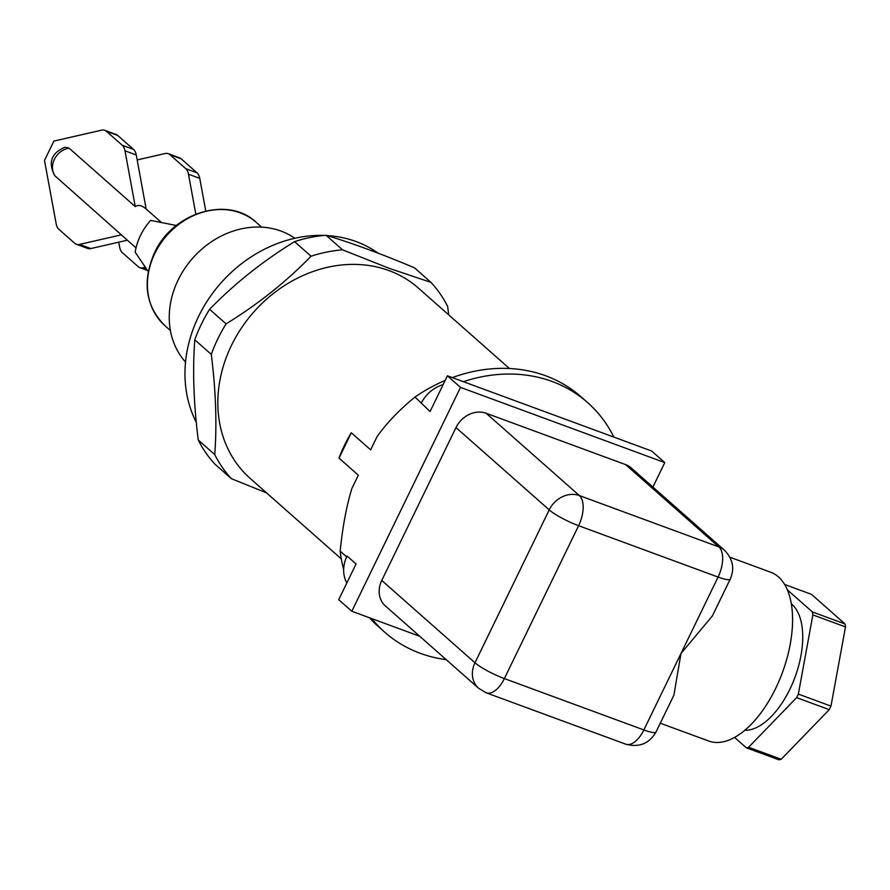 <?xml version="1.0" encoding="UTF-8"?>
<svg xmlns="http://www.w3.org/2000/svg" width="890" height="890" viewBox="0 0 890 890"><rect width="100%" height="100%" fill="white"/><g stroke="black" fill="none" stroke-linecap="round" stroke-linejoin="round"><path stroke-width="1.33" d="M509.436 368.516L418.311 288.026A127.003 107.468 131.4 0 0 388.941 270.571A127.003 107.468 131.4 0 0 231.467 345.387A127.003 107.468 131.4 0 0 250.179 478.42L341.315 558.898M351.316 432.774L339.012 458.128A127.003 107.468 -48.6 0 1 344.508 445.211A127.003 107.468 -48.6 0 1 351.316 432.774L370.641 449.839L377.093 436.567C386.839 422.895 399.488 409.723 415.018 397.04L430.07 411.536L447.414 375.814L460.531 387.395L351.828 611.263L338.712 599.682L356.056 563.971L347.033 556.005L346.633 556.862A31.55 26.7 131.4 0 0 346.822 582.983M448.671 314.838L447.692 306.538A140.097 118.548 131.4 0 0 430.994 282.397L389.342 268.38L342.583 249.845A140.097 118.548 131.4 0 0 311.066 256.22C286.168 281.796 257.844 304.347 226.105 323.871A140.097 118.548 131.4 0 0 217.839 338.812A140.097 118.548 131.4 0 0 211.286 354.387L194.788 339.813C192.507 370.184 193.664 403.582 198.248 440.005A140.097 118.548 131.4 0 0 214.946 464.146L231.445 478.72L266.533 492.86M430.994 282.397L414.495 267.823C381.599 253.95 352.128 243.092 326.085 235.272A140.097 118.548 131.4 0 0 294.557 241.646C262.817 261.171 234.493 283.721 209.606 309.297A140.097 118.548 131.4 0 0 201.34 324.238A140.097 118.548 131.4 0 0 194.788 339.813M381.766 580.458L474.982 662.772A24.308 20.57 -48.6 0 0 478.564 688.226L385.348 605.912A24.308 20.57 -48.6 0 1 381.766 580.458L456.003 427.567A24.308 20.57 -48.6 0 1 486.14 413.249L625.637 464.613L718.842 546.927A24.308 12.304 110.2 0 1 718.085 577.065A24.308 4.05 25.9 0 0 730.245 579.101L712.323 616.002L680.972 653.505L673.919 695.09M660.269 723.203L708.707 741.036A89.901 45.512 -69.8 0 0 775.68 688.382A89.901 45.512 -69.8 0 0 770.84 572.292L729.922 557.229M378.128 253.194A127.003 107.468 131.4 0 0 327.086 235.572M324.127 235.438A127.003 107.468 131.4 0 0 198.615 316.373A127.003 107.468 131.4 0 0 196.29 422.272M744.785 730.29A68.33 34.588 -69.8 0 0 789.908 689.172A68.33 34.588 -69.8 0 0 791.332 603.865M829.258 709.653A87.331 44.211 -69.8 0 0 830.125 707.895A87.331 44.211 -69.8 0 0 830.971 706.115L798.341 694.1A87.331 44.211 110.2 0 1 797.496 695.88A87.331 44.211 110.2 0 1 796.628 697.638L829.258 709.653L781.231 759.27L748.601 747.266A87.331 44.211 110.2 0 1 746.365 747.811L734.573 737.398M294.846 238.275A82.959 70.199 131.4 0 0 178.156 279.95A82.959 70.199 131.4 0 0 185.532 362.063M176.387 225.493L150.621 220.397A55.848 47.259 131.4 0 0 140.509 235.416A55.848 47.259 131.4 0 0 135.18 252.193L148.241 271.539M121.552 234.804L79.544 244.405A19.302 9.768 110.2 0 1 76.34 244.261A19.302 9.768 110.2 0 1 74.693 243.27L58.874 229.297A19.302 9.768 110.2 0 1 56.159 223.757L44.5 160.4L53.878 141.087L101.605 130.174A19.302 9.768 110.2 0 1 104.809 130.318L116.089 134.479A19.302 9.768 -69.8 0 1 117.736 135.469L133.556 149.442A19.302 9.768 -69.8 0 1 136.27 154.982L146.16 209.017L161.379 222.456L146.227 209.072C141.933 205.345 138.273 204.522 135.247 206.591L69.053 148.129L65.126 147.184C51.375 152.913 47.893 162.381 54.668 175.597L136.037 247.898M339.012 458.128L358.336 475.193L351.884 488.465C346.499 505.987 342.594 526.88 340.18 551.155L346.622 556.84M447.414 375.814L651.669 451.019L664.774 462.6L652.904 487.064M211.286 354.387C215.869 390.799 217.015 424.207 214.746 454.579A140.097 118.548 131.4 0 0 231.445 478.72M463.345 381.688A153.202 129.64 -48.6 0 1 587.578 402.558L581.137 396.862A153.202 129.64 131.4 0 0 452.298 377.616M445.178 380.43A153.202 129.64 131.4 0 0 415.018 397.04M587.578 402.558A153.202 129.64 -48.6 0 1 613.866 437.101M446.202 659.657A153.202 129.64 -48.6 0 1 384.758 632.223L378.317 626.538A153.202 129.64 -48.6 0 1 369.439 617.749M343.651 569.544A153.202 129.64 -48.6 0 1 340.18 551.155M384.758 632.223A153.202 129.64 -48.6 0 1 371.775 618.606M419.713 636.261L351.828 611.263M664.774 462.6L460.531 387.395M625.637 464.613A24.308 20.57 -48.6 0 1 631.255 467.951L724.471 550.265C732.893 558.953 734.817 568.565 730.245 579.101M443.131 384.636A31.55 26.7 131.4 0 0 421.482 402.725M226.105 323.871L209.606 309.297M311.066 256.22L294.557 241.646M342.583 249.845L326.085 235.272M214.746 454.579L198.248 440.005M787.383 589.87L812.348 611.919A87.331 44.211 110.2 0 1 812.87 614.901L798.341 694.1M796.628 697.638L748.601 747.266M812.87 614.901L845.5 626.916L830.971 706.115M784.657 584.474L811.491 594.353L844.977 623.935L812.348 611.919M746.365 747.811L778.995 759.826A87.331 44.211 110.2 0 0 781.231 759.27M844.977 623.935A87.331 44.211 110.2 0 1 845.5 626.916M104.809 130.318A19.302 9.768 110.2 0 1 106.455 131.308L122.275 145.281A19.302 9.768 110.2 0 1 124.989 150.833L135.247 206.591M76.34 244.261L87.621 248.421A19.302 9.768 -69.8 0 0 90.825 248.566L127.326 240.211M137.182 159.933L165.084 153.547A19.302 9.768 110.2 0 1 168.288 153.692A19.302 9.768 110.2 0 1 169.934 154.693L185.754 168.655A19.302 9.768 110.2 0 1 188.469 174.206L195.822 214.123M145.237 267.278L143.034 267.779A19.302 9.768 110.2 0 1 139.819 267.634A19.302 9.768 110.2 0 1 138.184 266.644L122.353 252.671A19.302 9.768 110.2 0 1 119.649 247.131L118.737 242.18M205.757 210.986L199.749 178.356L188.469 174.206M168.288 153.692L179.569 157.853A19.302 9.768 110.2 0 1 181.215 158.843L197.035 172.816A19.302 9.768 110.2 0 1 199.749 178.356M154.816 253.505A68.942 58.34 131.4 0 0 164.973 325.718C145.504 306.071 141.988 281.807 154.437 252.927C172.349 212.621 228.096 195.377 256.242 222.367A68.942 58.34 131.4 0 0 154.816 253.505M69.053 148.129A17.922 15.163 131.4 0 0 54.39 159.366A17.922 15.163 131.4 0 0 55.358 176.342M486.14 413.249L579.357 495.563L718.842 546.927A24.308 20.57 -48.6 0 1 724.471 550.265M456.003 427.567L549.219 509.881A24.308 20.57 -48.6 0 1 579.357 495.563A24.308 12.304 110.2 0 1 578.6 525.701L718.085 577.065L680.972 653.505L643.848 729.945L504.363 678.581A24.308 12.304 110.2 0 1 486.252 692.821L625.737 744.185A24.308 12.304 -69.8 0 0 643.848 729.945A24.308 4.05 -154.1 0 0 656.008 731.992L673.93 695.09M474.982 662.772L549.219 509.881A24.308 4.05 25.9 0 0 578.6 525.701L504.363 678.581A24.308 4.05 25.9 0 1 474.982 662.772M136.27 154.982L124.989 150.833M79.544 244.405L90.825 248.566M143.034 267.779L146.483 269.058M133.556 149.442L122.275 145.281M117.736 135.469L106.455 131.308M197.035 172.816L185.754 168.655M181.215 158.843L169.934 154.693M256.242 222.367L261.66 227.15M625.737 744.185C639.176 747.722 649.266 743.651 656.008 731.992M478.564 688.226L486.252 692.821M164.973 325.718L170.391 330.502M139.819 267.634L147.473 270.46"/></g></svg>
